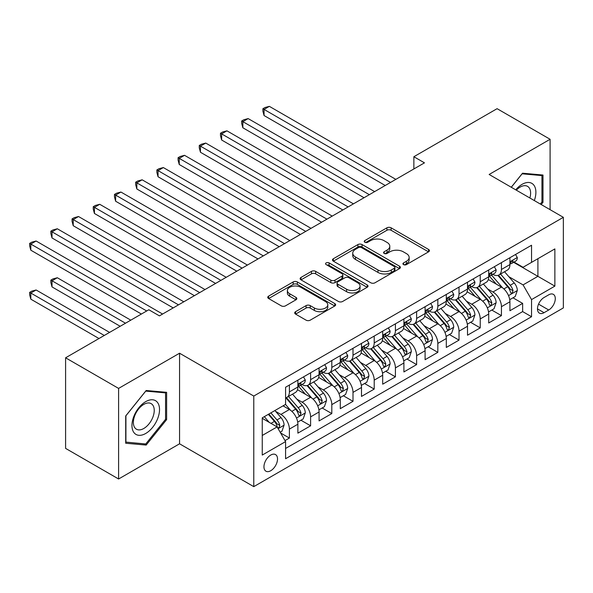 <?xml version="1.0" encoding="UTF-8"?>
<svg xmlns="http://www.w3.org/2000/svg" width="593" height="593" viewBox="0 0 593 593"><rect width="100%" height="100%" fill="white"/><g stroke="black" fill="none" stroke-linecap="round" stroke-linejoin="round"><path stroke-width="0.89" d="M403.536 264.611A2.061 1.186 0 0 0 406.45 264.611L428.561 251.847A2.943 1.697 0 0 0 429.421 250.646A2.943 1.697 0 0 0 428.561 249.445L391.098 227.816A2.943 1.697 0 0 0 386.933 227.816L364.821 240.58A2.061 1.186 0 0 0 364.221 241.425A2.061 1.186 0 0 0 364.821 242.263A2.061 1.186 0 0 0 367.734 242.263L370.595 240.61A9.421 5.441 0 0 1 383.916 240.61L387.036 242.411A9.421 5.441 0 0 1 389.794 246.258A9.421 5.441 0 0 1 387.036 250.105L384.175 251.758A2.061 1.186 0 0 0 383.575 252.596A2.061 1.186 0 0 0 384.175 253.441A2.061 1.186 0 0 0 387.088 253.441L389.949 251.788A9.421 5.441 0 0 1 403.27 251.788L406.398 253.589A9.421 5.441 0 0 1 409.155 257.436A9.421 5.441 0 0 1 406.398 261.276L403.536 262.929A2.061 1.186 0 0 0 402.929 263.774A2.061 1.186 0 0 0 403.536 264.611L403.536 262.929M270.734 470.731A9.599 5.537 120 0 0 277.005 462.281A9.599 5.537 120 0 0 275.537 454.586A9.599 5.537 120 0 0 270.734 455.061A9.599 5.537 120 0 0 264.471 463.518A9.599 5.537 120 0 0 265.938 471.205A9.599 5.537 120 0 0 270.734 470.731M295.566 311.688A2.943 1.697 0 0 0 294.706 312.889A2.943 1.697 0 0 0 295.566 314.09L306.077 320.161A2.943 1.697 0 0 0 310.235 320.161L334.8 305.981A2.943 1.697 0 0 0 335.66 304.78A2.943 1.697 0 0 0 334.8 303.579L297.338 281.949A2.943 1.697 0 0 0 293.172 281.949L268.614 296.129A2.943 1.697 0 0 0 267.754 297.33A2.943 1.697 0 0 0 268.614 298.531L281.312 305.862A2.943 1.697 0 0 0 285.47 305.862L295.981 299.791A2.943 1.697 0 0 0 296.841 298.59A2.943 1.697 0 0 0 295.981 297.389L289.688 293.75A7.872 4.544 0 0 1 287.383 290.54A7.872 4.544 0 0 1 292.238 286.337A7.872 4.544 0 0 1 300.821 287.323L325.483 301.563A7.872 4.544 0 0 1 327.788 304.78A7.872 4.544 0 0 1 322.933 308.975A7.872 4.544 0 0 1 314.349 307.989L310.235 305.617A2.943 1.697 0 0 0 306.077 305.617L295.566 311.688L295.566 314.09M179.56 353.213L118.6 388.408L65.593 357.801L65.593 448.39L118.6 478.996L179.56 443.801L253.774 486.645L253.774 396.057L179.56 353.213L179.56 443.801M550.096 209.67L550.096 139.281L489.136 174.475L563.35 217.327L253.774 396.057M550.096 139.281L497.09 108.675L413.862 156.73L413.862 168.968M65.593 357.801L148.813 309.754L159.421 315.869L424.462 162.845L413.862 156.73M370.803 282.787A2.943 1.697 0 0 0 374.969 282.787L399.526 268.607A2.943 1.697 0 0 0 400.386 267.406A2.943 1.697 0 0 0 399.526 266.205L362.064 244.575A2.943 1.697 0 0 0 357.898 244.575L333.34 258.756A2.943 1.697 0 0 0 332.48 259.956A2.943 1.697 0 0 0 333.34 261.157L370.803 282.787M326.988 265.056A2.061 1.186 0 0 1 329.078 265.353L329.078 262.899L367.163 284.892A2.943 1.697 0 0 1 368.023 286.093A2.943 1.697 0 0 1 367.163 287.294L342.606 301.474A2.943 1.697 0 0 1 338.44 301.474L300.977 279.844L300.977 277.442A2.943 1.697 0 0 0 300.117 278.643A2.943 1.697 0 0 0 300.977 279.844M300.977 277.442L311.488 271.372A2.943 1.697 0 0 1 315.646 271.372L330.842 280.148A2.943 1.697 0 0 0 335.008 280.148L341.976 276.123A2.943 1.697 0 0 0 342.843 274.915A2.943 1.697 0 0 0 341.976 273.714L326.157 264.582A2.061 1.186 0 0 1 325.557 263.744A2.061 1.186 0 0 1 326.832 262.647A2.061 1.186 0 0 1 329.078 262.899M284.996 440.584L289.399 438.049L280.6 432.964M275.589 411.349L280.912 414.418A11.993 6.923 60 0 1 289.399 429.11L297.879 424.217L297.879 433.149L310.599 425.804L300.955 420.237M296.796 399.104L302.119 402.18A11.993 6.923 60 0 1 310.599 416.872L319.078 411.972L319.078 420.911L331.806 413.566L322.155 407.991M317.996 386.866L323.326 389.935A11.993 6.923 60 0 1 331.806 404.626L340.286 399.726L340.286 408.666L353.005 401.32L343.362 395.753M339.203 374.62L344.526 377.697A11.993 6.923 60 0 1 353.005 392.388L361.493 387.488L361.493 396.428L374.213 389.082L364.562 383.508M360.403 362.382L365.733 365.451A11.993 6.923 60 0 1 374.213 380.143L382.693 375.243L382.693 384.182L395.412 376.837L385.769 371.27M381.61 350.137L386.933 353.213A11.993 6.923 60 0 1 395.412 367.905L403.9 363.005L403.9 371.944L416.62 364.599L406.968 359.024M402.817 337.891L408.14 340.968A11.993 6.923 60 0 1 416.62 355.659L425.099 350.76L425.099 359.699L437.827 352.353L428.176 346.786M424.017 325.653L429.339 328.73A11.993 6.923 60 0 1 437.827 343.414L446.307 338.521L446.307 347.454L459.026 340.115L449.383 334.541M445.224 313.408L450.547 316.484A11.993 6.923 60 0 1 459.026 331.176L467.506 326.276L467.506 335.215L480.234 327.87L470.583 322.303M466.424 301.17L471.746 304.246A11.993 6.923 60 0 1 480.234 318.93L488.714 314.038L488.714 322.97L501.433 315.632L501.433 306.692A11.993 6.923 -120 0 0 492.953 292.001L487.631 288.924M491.79 310.057L501.433 315.632M297.879 424.217A11.993 6.923 -120 0 0 289.399 409.526L283.039 405.849M319.078 411.972A11.993 6.923 -120 0 0 310.599 397.28L297.486 389.712M340.286 399.726A11.993 6.923 -120 0 0 331.806 385.042L318.693 377.467M361.493 387.488A11.993 6.923 -120 0 0 353.005 372.797L339.893 365.229M382.693 375.243A11.993 6.923 -120 0 0 374.213 360.559L361.1 352.983M403.9 363.005A11.993 6.923 -120 0 0 395.412 348.313L382.3 340.745M425.099 350.76A11.993 6.923 -120 0 0 416.62 336.075L403.507 328.5M446.307 338.521A11.993 6.923 -120 0 0 437.827 323.83L424.714 316.262M467.506 326.276A11.993 6.923 -120 0 0 459.026 311.592L445.914 304.016M488.714 314.038A11.993 6.923 -120 0 0 480.234 299.346L467.121 291.778M548.718 294.817L544.055 297.508A9.295 5.367 120 0 0 537.984 305.699A9.295 5.367 120 0 0 539.408 313.148A9.295 5.367 120 0 0 544.055 312.689L548.718 309.998A9.295 5.367 120 0 0 554.789 301.807A9.295 5.367 120 0 0 553.365 294.358A9.295 5.367 120 0 0 548.718 294.817M253.774 486.645L563.35 307.915L563.35 217.327M262.254 435.477L277.101 426.908L285.581 441.6L285.581 458.737L531.543 316.729L531.543 299.591L523.063 284.899L508.831 276.686M285.581 441.6L262.254 455.061L262.254 417.85L285.581 404.382L285.581 387.244L531.543 245.235L531.543 262.373L554.87 248.912L554.87 286.123L531.543 299.591M302.007 384.486L302.119 384.553A11.993 6.923 60 0 0 308.115 385.146L316.595 380.246A11.993 6.923 -120 0 0 319.078 374.754L319.078 367.897M323.215 372.241L323.326 372.308A11.993 6.923 60 0 0 329.323 372.901L337.802 368.008A11.993 6.923 -120 0 0 340.286 362.516L340.286 355.659M344.414 360.003L344.526 360.062A11.993 6.923 60 0 0 350.522 360.663L359.002 355.763A11.993 6.923 -120 0 0 361.493 350.27L361.493 343.414M365.622 347.757L365.733 347.824A11.993 6.923 60 0 0 371.729 348.417L380.209 343.525A11.993 6.923 -120 0 0 382.693 338.032L382.693 331.176M386.821 335.519L386.933 335.579A11.993 6.923 60 0 0 392.929 336.179L401.417 331.279A11.993 6.923 -120 0 0 403.9 325.787L403.9 318.93M408.028 323.274L408.14 323.341A11.993 6.923 60 0 0 414.136 323.934L422.616 319.034A11.993 6.923 -120 0 0 425.099 313.549L425.099 306.692M429.228 311.036L429.339 311.095A11.993 6.923 60 0 0 435.336 311.696L443.823 306.796A11.993 6.923 -120 0 0 446.307 301.303L446.307 294.447M450.435 298.79L450.547 298.857A11.993 6.923 60 0 0 456.543 299.45L465.023 294.551A11.993 6.923 -120 0 0 467.506 289.065L467.506 282.209M471.635 286.552L471.746 286.612A11.993 6.923 60 0 0 477.75 287.212L486.23 282.312A11.993 6.923 -120 0 0 488.714 276.82L488.714 269.963M285.581 448.456L522.641 311.592L522.641 303.386L509.913 310.732L509.913 301.793A11.993 6.923 -120 0 0 501.433 287.101L488.321 279.533M492.842 274.307L492.953 274.374A11.993 6.923 -120 0 0 498.95 274.967A11.993 6.923 -120 0 0 501.433 269.474L501.433 262.617M498.95 274.967L507.43 270.067A11.993 6.923 -120 0 0 509.913 264.582L509.913 257.725M289.399 385.042L289.399 391.891A11.993 6.923 60 0 1 286.916 397.384A11.993 6.923 60 0 1 285.581 397.873M286.916 397.384L295.396 392.492A11.993 6.923 -120 0 0 297.879 386.999L297.879 380.143M310.599 372.797L310.599 379.653A11.993 6.923 60 0 1 308.115 385.146M331.806 360.559L331.806 367.408A11.993 6.923 60 0 1 329.323 372.901M353.005 348.313L353.005 355.17A11.993 6.923 60 0 1 350.522 360.663M374.213 336.068L374.213 342.924A11.993 6.923 60 0 1 371.729 348.417M395.412 323.83L395.412 330.686A11.993 6.923 60 0 1 392.929 336.179M416.62 311.584L416.62 318.441A11.993 6.923 60 0 1 414.136 323.934M437.827 299.346L437.827 306.203A11.993 6.923 60 0 1 435.336 311.696M459.026 287.101L459.026 293.958A11.993 6.923 60 0 1 456.543 299.45M480.234 274.863L480.234 281.719A11.993 6.923 60 0 1 477.75 287.212M480.234 318.93L480.234 327.87M459.026 331.176L459.026 340.115M437.827 343.414L437.827 352.353M416.62 355.659L416.62 364.599M395.412 367.905L395.412 376.837M374.213 380.143L374.213 389.082M353.005 392.388L353.005 401.32M331.806 404.626L331.806 413.566M310.599 416.872L310.599 425.804M289.399 429.11L289.399 438.049M277.101 426.908L262.254 418.339M523.063 284.899L537.903 276.331L537.903 258.704L554.87 248.912M513.62 262.314L554.87 286.123M514.049 262.069L523.063 267.273L531.543 262.373M118.6 388.408L118.6 478.996M512.989 297.819L522.641 303.386M522.641 311.592L531.543 316.729M541.209 204.541L542.995 202.317L542.995 175.039L522.529 173.208L511.248 187.247M125.701 443.238L146.167 445.069L166.626 419.614L166.626 392.329L146.167 390.505L125.701 415.96L125.701 443.238M541.935 201.709L542.995 202.317M165.566 418.999L166.626 419.614M144.003 443.823L146.167 445.069M404.359 264.908L406.398 263.729A9.421 5.441 0 0 0 409.155 259.882L409.155 257.436M389.794 246.258L389.794 248.704A9.421 5.441 0 0 1 387.036 252.551L384.998 253.73M428.524 251.869L391.098 230.262A2.943 1.697 0 0 0 386.933 230.262L365.644 242.552M399.489 268.629L362.064 247.029A2.943 1.697 0 0 0 357.898 247.029L333.377 261.179M394.323 268.251A2.061 1.186 0 0 0 394.923 267.406A2.061 1.186 0 0 0 394.323 266.568L361.441 247.577A2.061 1.186 0 0 0 358.528 247.577L355.503 249.327A9.421 5.441 0 0 0 352.746 253.167A9.421 5.441 0 0 0 355.503 257.014L377.986 269.993A9.421 5.441 0 0 0 391.306 269.993L394.323 268.251L394.323 270.697A2.061 1.186 0 0 0 394.923 269.859L394.923 267.406M352.746 253.167L352.746 255.62A9.421 5.441 0 0 0 355.503 259.46L355.503 257.014M394.323 270.697L391.306 272.439A9.421 5.441 0 0 1 377.986 272.439L355.503 259.46M301.014 279.866L311.488 273.825L311.488 271.372M342.843 274.915L342.843 277.368A2.943 1.697 0 0 1 341.976 278.569L335.008 282.594A2.943 1.697 0 0 1 330.842 282.594L315.646 273.825A2.943 1.697 0 0 0 311.488 273.825M329.078 265.353L367.126 287.316M346.608 289.251A7.872 4.544 0 0 0 355.192 290.229A7.872 4.544 0 0 0 360.047 286.034A7.872 4.544 0 0 0 357.742 282.817L349.055 277.798A2.943 1.697 0 0 0 344.889 277.798L337.921 281.831A2.943 1.697 0 0 0 337.061 283.031A2.943 1.697 0 0 0 337.921 284.232L346.608 289.251L346.608 291.697A7.872 4.544 0 0 0 355.192 292.683A7.872 4.544 0 0 0 360.047 288.48L360.047 286.034M337.061 283.031L337.061 285.478A2.943 1.697 0 0 0 337.921 286.678L337.921 284.232M346.608 291.697L337.921 286.678M327.788 304.78L327.788 307.226A7.872 4.544 0 0 1 322.933 311.429A7.872 4.544 0 0 1 314.349 310.443L310.235 308.071A2.943 1.697 0 0 0 306.077 308.071L295.603 314.112M287.383 290.54L287.383 292.986A7.872 4.544 0 0 0 289.688 296.204L289.688 293.75M295.944 299.813L289.688 296.204M334.756 306.003L297.338 284.395A2.943 1.697 0 0 0 293.172 284.395L268.651 298.553M509.735 299.695L515.221 296.53L517.333 290.407A7.946 4.588 -120 0 0 514.242 282.95L504.554 271.735M502.612 287.879L491.538 275.063M496.311 284.143L489.885 276.709A19.043 10.993 -120 0 0 489.299 276.041M264.055 164.498L342.828 209.981L221.649 140.015L221.649 133.899L226.949 130.838L353.435 203.859M497.868 275.397L507.667 286.745A7.946 4.588 60 0 1 510.499 292.216L511.077 293.157L512.152 293.009L513.049 290.748A7.946 4.588 -120 0 0 510.217 285.277L500.529 274.055M498.446 275.211L508.979 287.405A4.047 2.335 60 0 1 509.995 288.984L513.049 290.748M515.532 254.479L517.333 257.599A7.946 4.588 60 0 1 515.695 261.113L511.663 263.44A7.946 4.588 -120 0 0 513.049 261.609L512.878 260.905M390.542 182.436L264.055 109.416L269.355 106.355L395.842 179.375M510.18 263.818L510.217 263.811A7.946 4.588 -120 0 0 511.663 263.44M512.018 261.016L513.049 261.609C512.545 260.416 511.7 260.905 510.499 263.084A7.946 4.588 60 0 1 509.913 264.211M385.235 185.498L264.055 115.531L264.055 109.416L262.892 108.741L265.012 107.518L269.355 106.355M264.055 115.531L262.892 111.188L262.892 108.741M534.323 200.567A19.495 11.252 120 0 0 522.107 184.334A19.495 11.252 120 0 0 515.725 189.827M529.868 197.995A14.758 8.517 120 0 0 527.555 186.35A14.758 8.517 120 0 0 520.172 187.084A14.758 8.517 120 0 0 516.31 190.168M511.292 187.269L522.107 173.816L541.935 175.587L541.935 202.02L540.319 204.029M540.623 174.824L541.935 175.587M157.679 418.606A19.495 11.252 120 0 0 152.631 399.778A19.495 11.252 120 0 0 133.803 416.479A19.495 11.252 120 0 0 138.851 435.306A19.495 11.252 120 0 0 157.679 418.606M152.846 417.235A14.758 8.517 120 0 0 151.185 403.648A14.758 8.517 120 0 0 134.774 415.619A14.758 8.517 120 0 0 136.427 429.206A14.758 8.517 120 0 0 152.846 417.235M125.916 442.208L125.916 415.775L145.745 391.106L165.566 392.877L165.566 419.31L145.745 443.979L125.701 442.081M164.254 392.121L165.566 392.877M488.536 311.933L494.013 308.775L496.133 302.652A7.946 4.588 -120 0 0 493.035 295.188L483.347 283.973M481.412 300.125L470.338 287.301M475.112 296.389L468.685 288.947A19.043 10.993 -120 0 0 468.092 288.287M242.856 176.744L321.628 222.219L200.449 152.26L200.449 146.137L205.749 143.076L332.228 216.104M476.668 287.642L486.468 298.983A7.946 4.588 60 0 1 489.299 304.461L489.877 305.402L490.952 305.247L491.842 302.993A7.946 4.588 -120 0 0 489.01 297.516L479.322 286.3M477.239 287.457L487.772 299.643A4.047 2.335 60 0 1 488.795 301.229L491.842 302.993M467.328 324.178L472.806 321.013L474.926 314.89A7.946 4.588 -120 0 0 471.835 307.433L462.147 296.218M460.205 312.363L449.131 299.547M453.904 308.634L447.478 301.192A19.043 10.993 -120 0 0 446.885 300.525M221.649 188.989L300.421 234.465L179.242 164.498L179.242 158.383L184.542 155.322L311.021 228.342M455.461 299.88L465.26 311.229A7.946 4.588 60 0 1 468.092 316.699L468.67 317.64L469.745 317.492L470.642 315.231A7.946 4.588 -120 0 0 467.803 309.761L458.115 298.538M456.039 299.695L466.565 311.888A4.047 2.335 60 0 1 467.588 313.467L470.642 315.231M446.129 336.416L451.607 333.259L453.727 327.136A7.946 4.588 -120 0 0 450.628 319.671L440.94 308.456M439.005 324.608L427.931 311.785M432.697 320.872L426.271 313.43A19.043 10.993 -120 0 0 425.685 312.77M200.449 201.227L279.221 246.703L158.042 176.744L158.042 170.621L163.342 167.56L289.821 240.588M434.261 312.126L444.061 323.467A7.946 4.588 60 0 1 446.892 328.945L447.47 329.886L448.545 329.73L449.435 327.477A7.946 4.588 -120 0 0 446.603 321.999L436.915 310.784M434.832 311.94L445.365 324.126A4.047 2.335 60 0 1 446.381 325.713L449.435 327.477M424.922 348.662L430.399 345.497L432.519 339.374A7.946 4.588 -120 0 0 429.428 331.917L419.74 320.702M417.798 336.846L406.724 324.03M411.498 333.118L405.071 325.676A19.043 10.993 -120 0 0 404.478 325.008M179.242 213.473L258.014 258.948L136.835 188.982L136.835 182.866L142.135 179.805L268.614 252.826M413.054 324.364L422.853 335.712A7.946 4.588 60 0 1 425.685 341.183L426.263 342.124L427.338 341.976L428.235 339.715A7.946 4.588 -120 0 0 425.396 334.244L415.708 323.022M413.632 324.178L424.158 336.372A4.047 2.335 60 0 1 425.181 337.951L428.235 339.715M494.332 266.724L496.133 269.845A7.946 4.588 60 0 1 494.488 273.358L490.463 275.686A7.946 4.588 -120 0 0 491.842 273.855L491.679 273.151M369.335 194.674L242.856 121.654L248.156 118.593L374.635 191.613M488.98 276.056L489.01 276.056A7.946 4.588 -120 0 0 490.463 275.686M490.819 273.262L491.842 273.855C491.345 272.654 490.493 273.143 489.299 275.322A7.946 4.588 60 0 1 488.714 276.457M364.035 197.736L242.856 127.777L242.856 121.654L241.685 120.979L243.812 119.756L248.156 118.593M242.856 127.777L241.685 123.433L241.685 120.979M473.125 278.962L474.926 282.083A7.946 4.588 60 0 1 473.281 285.604L469.256 287.924A7.946 4.588 -120 0 0 470.642 286.093L470.471 285.389M348.128 206.92L220.485 133.225L222.605 132.002L226.949 130.838M467.773 288.302L467.803 288.302A7.946 4.588 -120 0 0 469.256 287.924M469.612 285.5L470.642 286.093C470.138 284.899 469.293 285.389 468.092 287.568A7.946 4.588 60 0 1 467.506 288.695M221.649 140.015L220.485 135.671L220.485 133.225M451.925 291.207L453.727 294.328A7.946 4.588 60 0 1 452.081 297.842L448.049 300.169A7.946 4.588 -120 0 0 449.435 298.338L449.272 297.634M326.928 219.158L199.278 145.463L201.398 144.24L205.749 143.076M446.573 300.54L446.603 300.54A7.946 4.588 -120 0 0 448.049 300.169M448.412 297.745L449.435 298.338C448.938 297.137 448.086 297.627 446.892 299.806A7.946 4.588 60 0 1 446.307 300.94M200.449 152.26L199.278 147.916L199.278 145.463M430.718 303.446L432.519 306.566A7.946 4.588 60 0 1 430.874 310.087L426.849 312.407A7.946 4.588 -120 0 0 428.235 310.576L428.064 309.872M305.721 231.403L178.078 157.708L180.198 156.485L184.542 155.322M425.366 312.785L425.396 312.785A7.946 4.588 -120 0 0 426.849 312.407M427.205 309.991L428.235 310.576C427.731 309.383 426.886 309.872 425.685 312.051A7.946 4.588 60 0 1 425.099 313.178M179.242 164.498L178.078 160.154L178.078 157.708M403.722 360.907L409.2 357.742L411.32 351.619A7.946 4.588 -120 0 0 408.221 344.155L398.533 332.94M396.591 349.092L385.524 336.268M390.29 345.356L383.864 337.914A19.043 10.993 -120 0 0 383.278 337.254M158.042 225.711L236.807 271.186M391.854 336.609L401.654 347.95A7.946 4.588 60 0 1 404.485 353.428L405.063 354.369L406.138 354.221L407.028 351.96A7.946 4.588 -120 0 0 404.196 346.482L394.508 335.267M392.425 336.424L402.958 348.61A4.047 2.335 60 0 1 403.974 350.196L407.028 351.96M409.518 315.691L411.32 318.812A7.946 4.588 60 0 1 409.674 322.325L405.642 324.653A7.946 4.588 -120 0 0 407.028 322.822L406.857 322.118M284.521 243.641L156.871 169.946L158.991 168.723L163.342 167.56M404.159 325.023L404.196 325.023A7.946 4.588 -120 0 0 405.642 324.653M406.005 322.229L407.028 322.822C406.531 321.621 405.679 322.118 404.485 324.289A7.946 4.588 60 0 1 403.9 325.424M158.042 176.744L156.871 172.4L156.871 169.946M382.515 373.145L387.992 369.98L390.112 363.857A7.946 4.588 -120 0 0 387.021 356.4L377.333 345.185M375.391 361.33L364.317 348.514M369.091 357.601L362.664 350.159A19.043 10.993 -120 0 0 362.071 349.492M136.835 237.956L215.607 283.432L94.428 213.465L94.428 207.35L99.728 204.288L226.207 277.309M370.647 348.847L380.447 360.196A7.946 4.588 60 0 1 383.278 365.666L383.856 366.607L384.931 366.459L385.821 364.198A7.946 4.588 -120 0 0 382.989 358.728L373.301 347.505M371.225 348.662L381.751 360.855A4.047 2.335 60 0 1 382.774 362.442L385.821 364.198M388.311 327.929L390.112 331.05A7.946 4.588 60 0 1 388.467 334.571L384.442 336.891A7.946 4.588 -120 0 0 385.821 335.06L385.658 334.356M263.314 255.887L135.671 182.192L137.791 180.969L142.135 179.805M382.959 337.269L382.989 337.269A7.946 4.588 -120 0 0 384.442 336.891M384.798 334.474L385.821 335.06C385.324 333.866 384.479 334.356 383.278 336.535A7.946 4.588 60 0 1 382.693 337.662M136.835 188.982L135.671 184.638L135.671 182.192M361.315 385.391L366.793 382.226L368.913 376.103A7.946 4.588 -120 0 0 365.814 368.638L356.126 357.423M354.184 373.575L343.117 360.752M347.883 369.839L341.457 362.397A19.043 10.993 -120 0 0 340.871 361.737M115.635 250.194L194.4 295.67L73.221 225.711L73.221 219.588L78.528 216.527L205.008 289.554M349.44 361.093L359.239 372.434A7.946 4.588 60 0 1 362.078 377.911L362.657 378.853L363.724 378.705L364.621 376.444A7.946 4.588 -120 0 0 361.789 370.966L352.101 359.751M350.018 360.907L360.551 373.093A4.047 2.335 60 0 1 361.567 374.68L364.621 376.444M367.111 340.174L368.913 343.295A7.946 4.588 60 0 1 367.267 346.809L363.235 349.136A7.946 4.588 -120 0 0 364.621 347.305L364.45 346.601M242.114 268.132L115.635 195.104L120.935 192.043L247.414 265.071M361.752 349.507L361.789 349.507A7.946 4.588 -120 0 0 363.235 349.136M363.591 346.712L364.621 347.305C364.117 346.112 363.272 346.601 362.078 348.773A7.946 4.588 60 0 1 361.493 349.907M236.815 271.186L115.635 201.227L115.635 195.104L114.464 194.43L116.584 193.207L120.935 192.043M115.635 201.227L114.464 196.883L114.464 194.43M340.108 397.629L345.586 394.464L347.706 388.341A7.946 4.588 -120 0 0 344.615 380.884L334.926 369.669M332.984 385.813L321.91 372.997M326.684 382.085L320.257 374.643A19.043 10.993 -120 0 0 319.664 373.975M94.428 262.44L173.2 307.915L52.021 237.956L52.021 231.833L57.321 228.772L183.8 301.793M328.24 373.331L338.04 384.679A7.946 4.588 60 0 1 340.871 390.15L341.449 391.091L342.524 390.943L343.414 388.682A7.946 4.588 -120 0 0 340.582 383.211L330.894 371.989M328.819 373.145L339.344 385.339A4.047 2.335 60 0 1 340.367 386.925L343.414 388.682M345.904 352.412L347.706 355.533A7.946 4.588 60 0 1 346.06 359.054L342.035 361.374A7.946 4.588 -120 0 0 343.414 359.551L343.251 358.839M220.907 280.37L93.264 206.675L95.384 205.452L99.728 204.288M340.552 361.752L340.582 361.752A7.946 4.588 -120 0 0 342.035 361.374M342.391 358.958L343.414 359.551C342.917 358.35 342.072 358.839 340.871 361.018A7.946 4.588 60 0 1 340.286 362.145M94.428 213.465L93.264 209.121L93.264 206.675M318.901 409.874L324.386 406.709L326.506 400.586A7.946 4.588 -120 0 0 323.407 393.122L313.719 381.907M311.777 398.059L300.703 385.235M305.477 394.323L299.05 386.881A19.043 10.993 -120 0 0 298.464 386.221M73.221 274.678L141.393 314.038L30.814 250.194L30.814 244.071L36.114 241.01L162.601 314.038M307.033 385.576L316.832 396.917A7.946 4.588 60 0 1 319.671 402.395L320.25 403.336L321.317 403.188L322.214 400.927A7.946 4.588 -120 0 0 319.382 395.449L309.694 384.234M307.611 385.391L318.144 397.577A4.047 2.335 60 0 1 319.16 399.163L322.214 400.927M297.701 422.112L303.179 418.947L305.299 412.832A7.946 4.588 -120 0 0 302.208 405.367L292.519 394.152M290.577 410.297L285.5 404.426M284.277 406.568L283.447 405.612M130.794 320.161L57.321 277.739L52.021 280.8L52.021 286.923L120.186 326.276M285.833 397.814L295.633 409.163A7.946 4.588 60 0 1 298.464 414.633L299.042 415.582L300.117 415.426L301.007 413.165A7.946 4.588 -120 0 0 298.175 407.695L288.487 396.48M286.412 397.629L296.937 409.822A4.047 2.335 60 0 1 297.96 411.409L301.007 413.165M52.021 286.923L50.857 282.572L50.857 280.126L125.494 323.215M50.857 280.126L52.977 278.903L57.321 277.739M324.705 364.658L326.506 367.779A7.946 4.588 60 0 1 324.86 371.292L320.828 373.62A7.946 4.588 -120 0 0 322.214 371.789L322.043 371.085M199.708 292.616L72.057 218.913L74.177 217.69L78.528 216.527M319.345 373.99L319.382 373.99A7.946 4.588 -120 0 0 320.828 373.62M321.184 371.196L322.214 371.789C321.71 370.595 320.865 371.085 319.671 373.256A7.946 4.588 60 0 1 319.078 374.391M73.221 225.711L72.057 221.367L72.057 218.913M303.497 376.896L305.299 380.017A7.946 4.588 60 0 1 303.653 383.538L299.628 385.858A7.946 4.588 -120 0 0 301.007 384.034L300.844 383.323M178.5 304.854L50.857 231.159L52.977 229.936L57.321 228.772M298.146 386.236L298.175 386.236A7.946 4.588 -120 0 0 299.628 385.858M299.984 383.441L301.007 384.034C300.51 382.833 299.658 383.323 298.464 385.502A7.946 4.588 60 0 1 297.879 386.629M52.021 237.956L50.857 233.605L50.857 231.159M280.17 432.23L281.979 431.193L284.091 425.07A7.946 4.588 -120 0 0 281 417.605L274.9 410.549M269.207 422.349L264.3 416.671M263.07 418.806L262.254 417.865M109.586 332.399L36.114 289.984L30.814 293.038L30.814 299.161L98.987 338.521M268.325 414.344L274.426 421.401A7.946 4.588 60 0 1 277.257 426.878L277.835 427.82L278.91 427.672L279.807 425.411A7.946 4.588 -120 0 0 276.968 419.933L270.875 412.876M268.822 414.055L275.73 422.068A4.047 2.335 60 0 1 276.753 423.647L279.807 425.411M30.814 299.161L29.65 294.817L29.65 292.371L104.286 335.46M29.65 292.371L31.77 291.141L36.114 289.984M146.693 310.977L29.65 243.397L31.77 242.174L36.114 241.01M30.814 250.194L29.65 245.85L29.65 243.397M280.912 414.418L289.399 409.526M302.119 402.18L310.599 397.28M323.326 389.935L331.806 385.042M344.526 377.697L353.005 372.797M365.733 365.451L374.213 360.559M386.933 353.213L395.412 348.313M408.14 340.968L416.62 336.075M429.339 328.73L437.827 323.83M450.547 316.484L459.026 311.592M471.746 304.246L480.234 299.346M492.953 292.001L501.433 287.101M501.433 269.474L509.913 264.582M289.399 391.891L297.879 386.999M310.599 379.653L319.078 374.754M331.806 367.408L340.286 362.516M353.005 355.17L361.493 350.27M374.213 342.924L382.693 338.032M395.412 330.686L403.9 325.787M416.62 318.441L425.099 313.549M437.827 306.203L446.307 301.303M459.026 293.958L467.506 289.065M480.234 281.719L488.714 276.82M501.433 306.692L509.913 301.793M538.548 304.127L548.718 309.998M537.48 308.894L544.055 312.689M406.398 263.729L406.398 261.276M384.175 253.441L384.175 251.758M387.036 252.551L387.036 250.105M364.821 242.263L364.821 240.58M386.933 230.262L386.933 227.816M391.098 230.262L391.098 227.816M428.561 251.847L428.561 249.445M333.34 261.157L333.34 258.756M357.898 247.029L357.898 244.575M362.064 247.029L362.064 244.575M399.526 268.607L399.526 266.205M377.986 272.439L377.986 269.993M391.306 272.439L391.306 269.993M315.646 273.825L315.646 271.372M330.842 282.594L330.842 280.148M335.008 282.594L335.008 280.148M341.976 278.569L341.976 276.123M367.163 287.294L367.163 284.892M306.077 308.071L306.077 305.617M310.235 308.071L310.235 305.617M314.349 310.443L314.349 307.989M295.981 299.791L295.981 297.389M268.614 298.531L268.614 296.129M293.172 284.395L293.172 281.949M297.338 284.395L297.338 281.949M334.8 305.981L334.8 303.579M508.527 295.618L517.281 290.563M510.217 285.277L514.242 282.95M503.88 288.932L507.667 286.745M517.281 257.51L509.913 261.765M487.32 307.863L496.082 302.808M489.01 297.516L493.035 295.188M482.672 301.17L486.468 298.983M466.12 320.101L474.874 315.046M467.803 309.761L471.835 307.433M461.473 313.415L465.26 311.229M444.913 332.347L453.675 327.292M446.603 321.999L450.628 319.671M440.265 325.653L444.061 323.467M423.713 344.585L432.467 339.53M425.396 334.244L429.428 331.917M419.066 337.899L422.853 335.712M496.082 269.748L488.714 274.003M474.874 281.994L467.506 286.249M453.675 294.232L446.307 298.487M432.467 306.477L425.099 310.732M402.506 356.83L411.268 351.775M404.196 346.482L408.221 344.155M397.859 350.144L401.654 347.95M411.268 318.715L403.9 322.97M381.306 369.068L390.061 364.013M382.989 358.728L387.021 356.4M376.659 362.382L380.447 360.196M390.061 330.961L382.693 335.215M360.099 381.314L368.861 376.259M361.789 370.966L365.814 368.638M355.452 374.628L359.239 372.434M368.861 343.206L361.493 347.454M338.892 393.552L347.654 388.497M340.582 383.211L344.615 380.884M334.252 386.866L338.04 384.679M347.654 355.444L340.286 359.699M317.692 405.797L326.454 400.742M319.382 395.449L323.407 393.122M313.045 399.111L316.832 396.917M296.485 418.035L305.247 412.98M298.175 407.695L302.208 405.367M291.838 411.349L295.633 409.163M326.454 367.69L319.078 371.937M305.247 379.928L297.879 384.182M278.102 428.65L284.04 425.225M276.968 419.933L281 417.605M270.994 423.387L274.426 421.401"/></g></svg>

